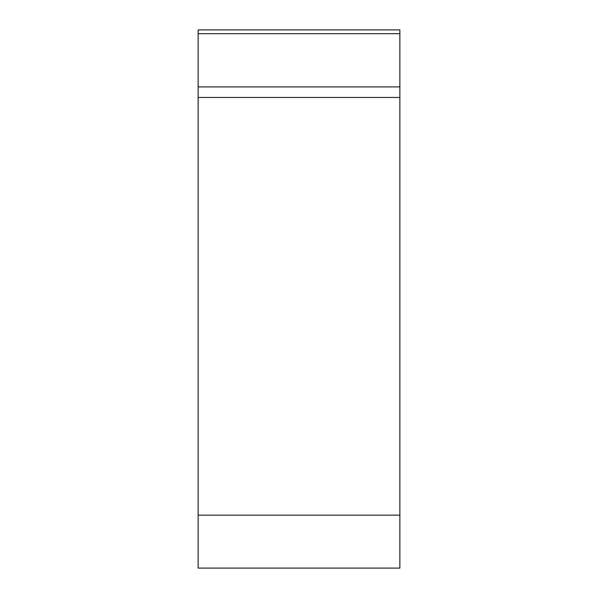 <?xml version="1.0" encoding="UTF-8"?>
<svg xmlns="http://www.w3.org/2000/svg" width="598" height="598" viewBox="0 0 598 598"><rect width="100%" height="100%" fill="white"/><g stroke="black" fill="none" stroke-linecap="round" stroke-linejoin="round"><path stroke-width="0.9" d="M399.86 568.1L198.14 568.1L198.14 29.9L399.86 29.9L399.86 568.1M198.14 86.912L399.86 86.912L399.86 97.452L198.14 97.452M198.14 515.162L399.86 515.162L399.86 29.9M399.86 33.697L198.14 33.697"/></g></svg>
